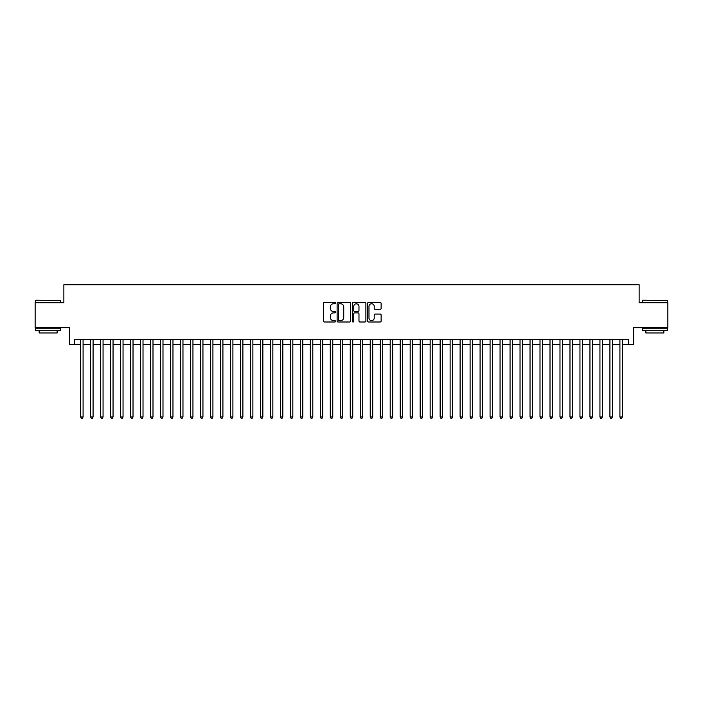 <?xml version="1.0" encoding="UTF-8"?>
<svg xmlns="http://www.w3.org/2000/svg" width="703" height="703" viewBox="0 0 703 703"><rect width="100%" height="100%" fill="white"/><g stroke="black" fill="none" stroke-linecap="round" stroke-linejoin="round"><path stroke-width="1.05" d="M335.524 303.081A0.685 0.685 0 0 0 334.83 302.395L324.417 302.395A0.984 0.984 0 0 0 323.442 303.38L323.442 321.025A0.984 0.984 0 0 0 324.417 322L334.83 322A0.685 0.685 0 0 0 335.524 321.315A0.685 0.685 0 0 0 334.83 320.63L333.486 320.63A3.137 3.137 0 0 1 330.348 317.492L330.348 316.025A3.137 3.137 0 0 1 333.486 312.888L334.83 312.888A0.685 0.685 0 0 0 335.524 312.202A0.685 0.685 0 0 0 334.83 311.517L333.486 311.517A3.137 3.137 0 0 1 330.348 308.38L330.348 306.903A3.137 3.137 0 0 1 333.486 303.766L334.83 303.766A0.685 0.685 0 0 0 335.524 303.081M380.147 309.311A0.984 0.984 0 0 0 381.131 308.327L381.131 303.38A0.984 0.984 0 0 0 380.147 302.395L368.583 302.395A0.984 0.984 0 0 0 367.599 303.38L367.599 321.025A0.984 0.984 0 0 0 368.583 322L380.147 322A0.984 0.984 0 0 0 381.131 321.025L381.131 315.041A0.984 0.984 0 0 0 380.147 314.065L375.2 314.065A0.984 0.984 0 0 0 374.216 315.041L374.216 318.011A2.619 2.619 0 0 1 371.597 320.63A2.619 2.619 0 0 1 368.978 318.011L368.978 306.394A2.619 2.619 0 0 1 371.597 303.766A2.619 2.619 0 0 1 374.216 306.394L374.216 308.327A0.984 0.984 0 0 0 375.2 309.311L380.147 309.311M74.351 344.655L74.351 339.663L628.649 339.663L628.649 344.655L633.64 344.655L633.64 327.677L667.85 327.677L667.85 302.712L639.132 302.712L639.132 284.733L63.868 284.733L63.868 302.712L35.15 302.712L35.15 327.677L69.36 327.677L69.36 344.655L80.59 344.655M350.639 303.38A0.984 0.984 0 0 0 349.663 302.395L338.09 302.395A0.984 0.984 0 0 0 337.115 303.38L337.115 321.025A0.984 0.984 0 0 0 338.09 322L349.663 322A0.984 0.984 0 0 0 350.639 321.025L350.639 303.38M353.337 302.395L364.91 302.395A0.984 0.984 0 0 1 365.885 303.38L365.885 321.025A0.984 0.984 0 0 1 364.91 322L359.954 322A0.984 0.984 0 0 1 358.978 321.025L358.978 313.863A0.984 0.984 0 0 0 357.994 312.888L354.707 312.888A0.984 0.984 0 0 0 353.732 313.863L353.732 321.315A0.685 0.685 0 0 1 353.047 322A0.685 0.685 0 0 1 352.361 321.315L352.361 303.38A0.984 0.984 0 0 1 353.337 302.395M83.086 344.655L90.582 344.655M93.077 344.655L100.564 344.655M103.06 344.655L110.556 344.655M113.051 344.655L120.538 344.655M123.043 344.655L130.53 344.655M133.025 344.655L140.521 344.655M143.017 344.655L150.504 344.655M152.999 344.655L160.495 344.655M162.991 344.655L170.477 344.655M172.973 344.655L180.469 344.655M182.965 344.655L190.451 344.655M192.947 344.655L200.443 344.655M202.939 344.655L210.425 344.655M212.921 344.655L220.417 344.655M222.913 344.655L230.399 344.655M232.904 344.655L240.391 344.655M242.886 344.655L250.382 344.655M252.878 344.655L260.365 344.655M262.86 344.655L270.356 344.655M272.852 344.655L280.339 344.655M282.834 344.655L290.33 344.655M292.826 344.655L300.313 344.655M302.808 344.655L310.304 344.655M312.8 344.655L320.287 344.655M322.782 344.655L330.278 344.655M332.774 344.655L340.261 344.655M342.765 344.655L350.252 344.655M352.748 344.655L360.235 344.655M362.739 344.655L370.226 344.655M372.722 344.655L380.218 344.655M382.713 344.655L390.2 344.655M392.696 344.655L400.192 344.655M402.687 344.655L410.174 344.655M412.67 344.655L420.166 344.655M422.661 344.655L430.148 344.655M432.644 344.655L440.14 344.655M442.635 344.655L450.122 344.655M452.618 344.655L460.114 344.655M462.609 344.655L470.096 344.655M472.601 344.655L480.087 344.655M482.583 344.655L490.079 344.655M492.575 344.655L500.061 344.655M502.557 344.655L510.053 344.655M512.549 344.655L520.035 344.655M522.531 344.655L530.027 344.655M532.523 344.655L540.009 344.655M542.505 344.655L550.001 344.655M552.496 344.655L559.983 344.655M562.479 344.655L569.975 344.655M572.47 344.655L579.957 344.655M582.462 344.655L589.949 344.655M592.444 344.655L599.94 344.655M602.436 344.655L609.923 344.655M612.418 344.655L619.914 344.655M622.41 344.655L628.649 344.655M339.171 303.766A0.685 0.685 0 0 0 338.486 304.452L338.486 319.944A0.685 0.685 0 0 0 339.171 320.63L340.595 320.63A3.137 3.137 0 0 0 343.732 317.492L343.732 306.903A3.137 3.137 0 0 0 340.595 303.766L339.171 303.766M358.978 306.438A2.619 2.619 0 0 0 356.351 303.819A2.619 2.619 0 0 0 353.732 306.438L353.732 310.533A0.984 0.984 0 0 0 354.707 311.517L357.994 311.517A0.984 0.984 0 0 0 358.978 310.533L358.978 306.438M83.086 339.663L83.086 416.967L80.59 416.967L80.59 339.663M83.086 416.967L82.339 418.267L81.346 418.267L80.59 416.967M35.95 300.216L60.616 300.515L35.95 300.216M48.138 330.674L35.651 330.674L35.651 328.178L60.616 328.178L60.616 330.674L48.138 330.674M57.119 330.674L57.119 332.976L39.148 332.976L39.148 330.674M642.683 300.216L667.349 300.515L642.683 300.216M654.862 330.674L642.384 330.674L642.384 328.178L667.349 328.178L667.349 330.674L654.862 330.674M663.852 330.674L663.852 332.976L645.881 332.976L645.881 330.674M93.077 339.663L93.077 416.967L90.582 416.967L90.582 339.663M93.077 416.967L92.33 418.267L91.328 418.267L90.582 416.967M103.06 339.663L103.06 416.967L100.564 416.967L100.564 339.663M103.06 416.967L102.313 418.267L101.32 418.267L100.564 416.967M113.051 339.663L113.051 416.967L110.556 416.967L110.556 339.663M113.051 416.967L112.304 418.267L111.302 418.267L110.556 416.967M123.043 339.663L123.043 416.967L120.538 416.967L120.538 339.663M123.043 416.967L122.287 418.267L121.294 418.267L120.538 416.967M133.025 339.663L133.025 416.967L130.53 416.967L130.53 339.663M133.025 416.967L132.278 418.267L131.276 418.267L130.53 416.967M143.017 339.663L143.017 416.967L140.521 416.967L140.521 339.663M143.017 416.967L142.261 418.267L141.268 418.267L140.521 416.967M152.999 339.663L152.999 416.967L150.504 416.967L150.504 339.663M152.999 416.967L152.252 418.267L151.25 418.267L150.504 416.967M162.991 339.663L162.991 416.967L160.495 416.967L160.495 339.663M162.991 416.967L162.244 418.267L161.242 418.267L160.495 416.967M172.973 339.663L172.973 416.967L170.477 416.967L170.477 339.663M172.973 416.967L172.226 418.267L171.224 418.267L170.477 416.967M182.965 339.663L182.965 416.967L180.469 416.967L180.469 339.663M182.965 416.967L182.218 418.267L181.216 418.267L180.469 416.967M192.947 339.663L192.947 416.967L190.451 416.967L190.451 339.663M192.947 416.967L192.2 418.267L191.198 418.267L190.451 416.967M202.939 339.663L202.939 416.967L200.443 416.967L200.443 339.663M202.939 416.967L202.192 418.267L201.19 418.267L200.443 416.967M212.921 339.663L212.921 416.967L210.425 416.967L210.425 339.663M212.921 416.967L212.174 418.267L211.181 418.267L210.425 416.967M222.913 339.663L222.913 416.967L220.417 416.967L220.417 339.663M222.913 416.967L222.166 418.267L221.164 418.267L220.417 416.967M232.904 339.663L232.904 416.967L230.399 416.967L230.399 339.663M232.904 416.967L232.148 418.267L231.155 418.267L230.399 416.967M242.886 339.663L242.886 416.967L240.391 416.967L240.391 339.663M242.886 416.967L242.14 418.267L241.138 418.267L240.391 416.967M252.878 339.663L252.878 416.967L250.382 416.967L250.382 339.663M252.878 416.967L252.122 418.267L251.129 418.267L250.382 416.967M262.86 339.663L262.86 416.967L260.365 416.967L260.365 339.663M262.86 416.967L262.114 418.267L261.112 418.267L260.365 416.967M272.852 339.663L272.852 416.967L270.356 416.967L270.356 339.663M272.852 416.967L272.096 418.267L271.103 418.267L270.356 416.967M282.834 339.663L282.834 416.967L280.339 416.967L280.339 339.663M282.834 416.967L282.088 418.267L281.086 418.267L280.339 416.967M292.826 339.663L292.826 416.967L290.33 416.967L290.33 339.663M292.826 416.967L292.079 418.267L291.077 418.267L290.33 416.967M302.808 339.663L302.808 416.967L300.313 416.967L300.313 339.663M302.808 416.967L302.062 418.267L301.06 418.267L300.313 416.967M312.8 339.663L312.8 416.967L310.304 416.967L310.304 339.663M312.8 416.967L312.053 418.267L311.051 418.267L310.304 416.967M322.782 339.663L322.782 416.967L320.287 416.967L320.287 339.663M322.782 416.967L322.036 418.267L321.043 418.267L320.287 416.967M332.774 339.663L332.774 416.967L330.278 416.967L330.278 339.663M332.774 416.967L332.027 418.267L331.025 418.267L330.278 416.967M342.765 339.663L342.765 416.967L340.261 416.967L340.261 339.663M342.765 416.967L342.01 418.267L341.017 418.267L340.261 416.967M352.748 339.663L352.748 416.967L350.252 416.967L350.252 339.663M352.748 416.967L352.001 418.267L350.999 418.267L350.252 416.967M362.739 339.663L362.739 416.967L360.235 416.967L360.235 339.663M362.739 416.967L361.983 418.267L360.99 418.267L360.235 416.967M372.722 339.663L372.722 416.967L370.226 416.967L370.226 339.663M372.722 416.967L371.975 418.267L370.973 418.267L370.226 416.967M382.713 339.663L382.713 416.967L380.218 416.967L380.218 339.663M382.713 416.967L381.957 418.267L380.964 418.267L380.218 416.967M392.696 339.663L392.696 416.967L390.2 416.967L390.2 339.663M392.696 416.967L391.949 418.267L390.947 418.267L390.2 416.967M402.687 339.663L402.687 416.967L400.192 416.967L400.192 339.663M402.687 416.967L401.94 418.267L400.938 418.267L400.192 416.967M412.67 339.663L412.67 416.967L410.174 416.967L410.174 339.663M412.67 416.967L411.923 418.267L410.921 418.267L410.174 416.967M422.661 339.663L422.661 416.967L420.166 416.967L420.166 339.663M422.661 416.967L421.914 418.267L420.912 418.267L420.166 416.967M432.644 339.663L432.644 416.967L430.148 416.967L430.148 339.663M432.644 416.967L431.897 418.267L430.904 418.267L430.148 416.967M442.635 339.663L442.635 416.967L440.14 416.967L440.14 339.663M442.635 416.967L441.888 418.267L440.886 418.267L440.14 416.967M452.618 339.663L452.618 416.967L450.122 416.967L450.122 339.663M452.618 416.967L451.871 418.267L450.878 418.267L450.122 416.967M462.609 339.663L462.609 416.967L460.114 416.967L460.114 339.663M462.609 416.967L461.862 418.267L460.86 418.267L460.114 416.967M472.601 339.663L472.601 416.967L470.096 416.967L470.096 339.663M472.601 416.967L471.845 418.267L470.852 418.267L470.096 416.967M482.583 339.663L482.583 416.967L480.087 416.967L480.087 339.663M482.583 416.967L481.836 418.267L480.834 418.267L480.087 416.967M492.575 339.663L492.575 416.967L490.079 416.967L490.079 339.663M492.575 416.967L491.819 418.267L490.826 418.267L490.079 416.967M502.557 339.663L502.557 416.967L500.061 416.967L500.061 339.663M502.557 416.967L501.81 418.267L500.808 418.267L500.061 416.967M512.549 339.663L512.549 416.967L510.053 416.967L510.053 339.663M512.549 416.967L511.802 418.267L510.8 418.267L510.053 416.967M522.531 339.663L522.531 416.967L520.035 416.967L520.035 339.663M522.531 416.967L521.784 418.267L520.782 418.267L520.035 416.967M532.523 339.663L532.523 416.967L530.027 416.967L530.027 339.663M532.523 416.967L531.776 418.267L530.774 418.267L530.027 416.967M542.505 339.663L542.505 416.967L540.009 416.967L540.009 339.663M542.505 416.967L541.758 418.267L540.756 418.267L540.009 416.967M552.496 339.663L552.496 416.967L550.001 416.967L550.001 339.663M552.496 416.967L551.75 418.267L550.748 418.267L550.001 416.967M562.479 339.663L562.479 416.967L559.983 416.967L559.983 339.663M562.479 416.967L561.732 418.267L560.739 418.267L559.983 416.967M572.47 339.663L572.47 416.967L569.975 416.967L569.975 339.663M572.47 416.967L571.724 418.267L570.722 418.267L569.975 416.967M582.462 339.663L582.462 416.967L579.957 416.967L579.957 339.663M582.462 416.967L581.706 418.267L580.713 418.267L579.957 416.967M592.444 339.663L592.444 416.967L589.949 416.967L589.949 339.663M592.444 416.967L591.698 418.267L590.696 418.267L589.949 416.967M602.436 339.663L602.436 416.967L599.94 416.967L599.94 339.663M602.436 416.967L601.68 418.267L600.687 418.267L599.94 416.967M612.418 339.663L612.418 416.967L609.923 416.967L609.923 339.663M612.418 416.967L611.672 418.267L610.67 418.267L609.923 416.967M622.41 339.663L622.41 416.967L619.914 416.967L619.914 339.663M622.41 416.967L621.654 418.267L620.661 418.267L619.914 416.967M35.651 302.712L35.651 300.515M41.345 328.178L41.345 327.677M54.922 328.178L54.922 327.677M60.616 302.712L60.616 300.515M642.384 302.712L642.384 300.515M648.078 328.178L648.078 327.677M661.655 328.178L661.655 327.677M667.349 302.712L667.349 300.515"/></g></svg>
